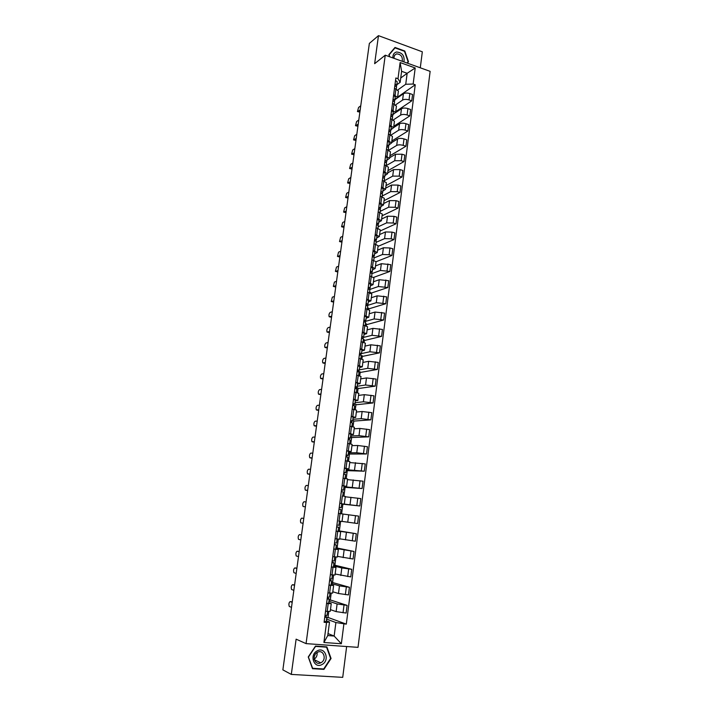 <?xml version="1.0" encoding="UTF-8"?>
<svg xmlns="http://www.w3.org/2000/svg" width="713" height="713" viewBox="0 0 713 713"><rect width="100%" height="100%" fill="white"/><g stroke="black" fill="none" stroke-linecap="round" stroke-linejoin="round"><path stroke-width="1.07" d="M420.287 67.806L422.328 51.808L378.469 35.65L369.361 43.413L282.865 669.872L291.305 674.418L342.721 677.35L346.643 646.531M306.064 643.616L358.015 647.351L430.135 71.353L385.252 55.186L306.064 643.616L296.118 639.169L291.305 674.418M378.469 35.65L374.646 63.68L385.252 55.186M330.467 609.66L336.126 611.611L346.135 613.055L347.115 605.373L337.115 603.938L328.925 601.246M328.738 602.681L331.26 603.608L328.212 603.644L327.196 611.398L330.244 611.326L331.251 603.635M327.196 611.398L325.538 611.255M330.315 599.927L347.115 605.373M329.076 600.141L330.271 600.257L331.189 593.225M328.212 603.644L326.563 603.492M332.811 591.781L338.479 593.501L348.461 594.918L349.432 587.28L339.468 585.872L331.26 583.519M327.953 592.94L332.632 593.118L333.631 585.471L328.969 585.23M332.597 582.512L349.432 587.28M331.376 582.646L332.561 582.771L333.577 575.07M331.108 584.651L333.639 585.453M335.137 574.01L350.769 576.906L351.741 569.313L341.794 567.931L333.577 565.908M330.351 574.758L335.003 575.034L335.992 567.432L331.358 567.093M334.869 565.204L351.741 569.313M333.657 565.266L334.843 565.4L335.939 557.031M333.47 566.737L336.001 567.423M337.445 556.363L353.06 559.001L354.022 551.461L335.876 548.404M332.739 556.684L337.356 557.067L338.345 549.509L333.737 549.072M337.124 548.012L354.022 551.461M335.93 547.994L337.106 548.137L338.292 539.117M335.805 548.939L338.345 549.5M339.744 538.823L355.341 541.212L356.295 533.725L338.167 531.016M335.101 538.734L339.691 539.215L340.68 531.702L336.099 531.176M339.37 530.918L356.295 533.725M338.185 530.828L339.361 530.971L340.627 521.31M338.131 531.256L340.68 531.702M342.026 521.399L357.605 523.538L358.559 516.096L342.989 514.055M338.728 521.06L342.017 521.479L342.998 514.011L338.443 513.387M341.741 503.815L359.851 505.98L360.796 498.583L345.252 496.783M339.789 503.182L341.768 503.601M341.616 513.815L342.882 504.136L341.714 503.975M342.882 504.18L359.851 505.98M344.326 503.85L345.297 496.435L342.507 495.963M343.987 486.703L362.088 488.53L363.033 481.186L347.498 479.626M342.115 485.571L346.616 486.346L344.058 486.213M343.933 496.177L345.101 487.246L343.942 487.077M345.083 487.362L362.088 488.53M346.616 486.337L347.587 478.976L343.087 478.156M346.224 469.698L364.307 471.195L365.243 463.896L349.735 462.568M344.415 468.076L348.898 468.949L346.322 468.931M346.233 478.646L347.302 470.473L346.144 470.286M347.284 470.651L364.307 471.195M348.898 468.94L349.86 461.623L345.386 460.714M348.443 452.8L356.767 452.746L366.518 453.967L367.445 446.712L357.712 445.5L351.955 445.625M346.714 450.696L351.161 451.659L348.586 451.757M348.514 461.24L349.495 453.789L348.345 453.602M349.459 454.029L366.518 453.967M351.161 451.65L352.115 444.386L347.677 443.379M350.653 435.999L358.987 435.652L368.71 436.855L369.628 429.645L359.922 428.451L354.165 428.78M348.987 433.433L353.416 434.484L350.832 434.689M350.787 443.932L351.669 437.221L350.52 437.016M351.634 437.524L368.71 436.855M353.416 434.467L354.361 427.247L349.949 426.16M352.846 419.315L361.197 418.665L370.885 419.841L371.803 412.675L362.124 411.508L356.357 412.043M351.251 416.267L355.653 417.417L353.06 417.729M353.042 426.739L353.835 420.741L352.685 420.536M353.782 421.107L370.885 419.841M355.653 417.39L356.589 410.225L352.204 409.039M355.029 402.729L363.389 401.784L373.051 402.943L373.969 395.822L364.316 394.672L358.532 395.412M353.496 399.218L357.873 400.456L355.27 400.875M355.288 409.663L355.983 404.369L354.726 404.128M355.93 404.797L373.051 402.943M357.873 400.43L358.808 393.318L354.441 392.034M357.195 386.241L365.564 385.011L375.207 386.143L376.108 379.066L366.482 377.943L360.698 378.879M355.734 382.275L360.083 383.603L357.471 384.138M357.516 392.685L358.113 388.095L356.447 387.765M358.051 388.576L375.207 386.143M360.083 383.567L361.01 376.509L356.669 375.136M359.352 369.86L367.739 368.336L377.346 369.45L378.246 362.418L368.648 361.313L362.855 362.445M357.953 365.439L362.275 366.856L359.664 367.489M359.726 375.813L360.243 371.919L358.265 371.518M360.172 372.462L377.346 369.45M362.275 366.821L363.202 359.798L358.889 358.345M361.491 353.577L369.887 351.767L379.468 352.864L380.368 345.876L370.796 344.798L364.994 346.117M360.154 348.71L364.45 350.208L361.839 350.956M361.928 359.058L362.356 355.84L361.224 355.6M362.275 356.447L379.468 352.864M364.459 350.172L365.377 343.203L361.09 341.661M363.407 337.445L372.026 335.306L381.58 336.376L382.471 329.433L372.926 328.372L367.115 329.887M362.347 332.08L366.625 333.675L363.995 334.522M364.12 342.4L364.45 339.86L363.327 339.611M364.361 340.52L381.58 336.376M366.625 333.631L367.534 326.706L363.274 325.083M365.279 321.429L374.156 318.943L383.683 319.994L384.565 313.096L375.047 312.053L369.227 313.765M364.53 315.565L368.773 317.232L366.143 318.185M366.286 325.841L366.535 323.969L365.421 323.72M366.437 324.691L383.683 319.994M368.781 317.187L369.682 310.307L365.448 308.604M367.186 305.521L376.268 302.686L385.769 303.711L386.642 296.858L377.159 295.833L371.33 297.731M366.696 299.148L370.912 300.895L368.282 301.947M368.452 309.397L368.603 308.185L367.498 307.918M368.505 308.961L385.769 303.711M370.92 300.85L371.812 294.014L367.605 292.232M369.753 289.478L378.362 286.528L387.836 287.535L388.71 280.717L379.254 279.719L373.416 281.795M368.844 282.829L373.042 284.665L370.404 285.815M370.591 293.043L370.671 292.482L369.557 292.214M370.938 293.186L387.836 287.535M373.051 284.612L373.942 277.829L369.753 275.958M371.625 276.43L371.999 273.596L380.457 270.459L389.895 271.448L390.769 264.675L381.33 263.694L375.493 265.958M370.983 266.609L375.154 268.534L372.507 269.781M373.719 277.357L389.895 271.448M375.163 268.471L376.045 261.733L371.883 259.782M374.067 257.919L382.524 254.496L389.102 254.719L391.945 255.468L392.81 248.73L389.966 247.972L383.398 247.776L377.551 250.218M373.104 250.495L377.257 252.491L374.61 253.837M376.045 261.751L391.945 255.468M377.266 252.429L378.14 245.735L374.004 243.703M376.125 242.313L384.592 238.632L391.152 238.81L393.986 239.577L394.842 232.884L392.007 232.108L385.457 231.948L379.601 234.568M375.216 234.479L379.343 236.556L376.687 237.999M378.059 246.341L393.986 239.577M379.352 236.493L380.225 229.844L376.108 227.732M378.166 226.796L386.642 222.857L393.184 223L396.009 223.784L396.856 217.135L394.039 216.342L387.498 216.217L381.642 219.016M377.32 218.561L381.419 220.718L378.763 222.251M380.065 231.03L396.009 223.784M381.428 220.647L382.293 214.043L378.202 211.85M380.189 211.378L388.674 207.189L395.207 207.287L398.014 208.098L398.861 201.485L396.054 200.665L389.53 200.585L383.665 203.553M379.405 202.742L383.478 204.97L380.813 206.601M382.061 215.798L398.014 208.098M383.487 204.898L384.352 198.339L380.287 196.075M382.204 196.048L390.697 191.61L397.212 191.663L400.011 192.492L400.858 185.924L398.059 185.086L391.553 185.041L385.68 188.179M381.482 187.011L385.528 189.319L382.863 191.048M384.049 200.665L400.011 192.492M385.546 189.248L386.393 182.733L382.355 180.389M384.209 180.808L392.711 176.12L399.218 176.138L401.998 176.984L402.836 170.452L400.055 169.605L393.558 169.596L387.685 172.903M383.541 171.387L387.569 173.767L384.895 175.585M386.018 185.612L401.998 176.984M387.578 173.687L388.425 167.216L384.405 164.801M386.517 165.469L394.717 160.728L401.196 160.71L403.977 161.575L404.806 155.086L402.034 154.213L395.555 154.24L389.672 157.716M385.59 155.853L389.592 158.313L386.918 160.22M387.979 170.648L403.977 161.575M389.61 158.224L390.448 151.798L386.446 149.302M388.915 150.149L396.704 145.425C398.335 144.668 400.492 144.65 403.175 145.372L405.938 146.254L406.766 139.801L404.004 138.91C401.33 138.179 399.173 138.206 397.542 138.982L391.651 142.618M387.622 140.408L391.606 142.939L388.924 144.935M389.931 155.773L405.938 146.254M391.615 142.858L392.453 136.468L388.478 133.901M391.25 134.926L398.674 130.212C400.314 129.418 402.471 129.392 405.136 130.123L407.889 131.023L408.709 124.606L405.964 123.706C403.3 122.957 401.152 122.992 399.512 123.804L393.621 127.609M389.646 125.06L393.612 127.663L390.92 129.748M391.865 140.987L407.889 131.023M393.621 127.574L394.449 121.228L390.501 118.599M393.523 119.802L400.644 115.096C402.284 114.258 404.431 114.223 407.087 114.971L409.832 115.889L410.643 109.508L407.907 108.581C405.251 107.832 403.112 107.877 401.472 108.724L395.51 112.725M391.66 109.802L395.599 112.485L392.908 114.659M393.79 126.281L409.832 115.889M395.608 112.387L396.437 106.085L392.506 103.376M395.742 104.775L402.595 100.061C404.235 99.196 406.374 99.143 409.021 99.9L411.757 100.836L412.569 94.499L409.841 93.555C407.194 92.788 405.055 92.85 403.415 93.733L394.877 99.704M393.656 94.642L397.578 97.387L394.877 99.651M395.706 111.656L411.757 100.836M397.587 97.289L398.407 91.032L394.503 88.252M328.007 633.581L334.147 636.049L335.903 622.538L326.581 619.089M326.358 620.827L329.522 622.012L327.748 635.559L334.147 636.049L341.349 643.759L323.907 642.484L326.536 622.494L329.522 622.012M400.724 78.002L407.159 73.287L401.606 71.309L400.162 82.325L397.997 78.724L395.858 77.975L324.085 622.297L326.536 622.494M397.997 78.724L400.118 62.548L415.207 67.967L413.148 84.036L405.733 84.268L407.159 73.287L415.207 67.967M335.903 622.538L346.304 624.133L415.242 84.776L413.148 84.036M343.898 623.928L341.349 643.759M315.502 646.076L308.248 656.976L312.499 668.687L323.934 669.373L331.064 658.473L326.875 646.878L315.502 646.076M407.337 63.136L408.496 61.746L404.797 51.033L395.011 47.45L388.879 54.669L389.601 56.755M397.907 89.856L405.733 84.268M400.162 82.325L396.838 84.731M328.016 617.449L346.304 624.133M326.759 617.743L327.962 617.85L328.791 611.496M397.613 97.12L415.242 84.776M323.907 642.484L327.748 635.559M401.606 71.309L400.118 62.548M330.565 658.251L331.064 658.473M323.007 668.928L323.934 669.373M407.337 62.619L408.496 61.746M327.08 615.328L327.588 611.424L327.08 615.328L325.003 615.346M291.252 601.701L292.232 602.013M325.333 617.146L324.763 617.173M325.333 617.119L324.852 616.46M325.083 615.355L326.812 617.324L324.736 617.342M326.795 617.36L326.26 621.558L324.174 621.584M292.187 602.333L290.173 601.603C288.89 602.494 288.587 604.116 289.264 606.451L291.492 607.36M329.477 597.084L329.994 593.136L329.477 597.084L327.41 597.048M293.622 584.82L294.567 585.088M327.249 598.305L327.748 598.875L327.169 598.893M327.365 597.378L329.219 599.072L327.151 599.036M329.201 599.098L328.666 603.269L326.599 603.251M294.531 585.346L292.508 584.705C291.234 585.614 290.931 587.218 291.599 589.517L293.845 590.346M331.857 578.956L332.383 574.963L331.857 578.956L329.807 578.867M295.975 568.038L296.893 568.27M329.62 580.275L330.137 580.739L329.566 580.739M329.718 579.553L331.598 580.926L329.549 580.845M331.581 580.952L331.055 585.106L328.996 585.025M296.866 568.466L294.834 567.913C293.569 568.84 293.257 570.427 293.908 572.691L296.18 573.439M334.228 560.953L334.754 556.915L334.228 560.953L332.196 560.81M298.319 551.354L299.202 551.55M332.499 562.717L331.946 562.691M332.508 562.709L331.982 562.37M332.053 561.844L333.969 562.905L331.928 562.771M333.426 567.058L333.969 562.913L333.426 567.058L331.385 566.933M299.184 551.693L297.152 551.22C295.886 552.165 295.574 553.743 296.216 555.962L298.497 556.63M315.182 654.4L314.308 656.441M322.089 664.48C330.208 660.398 325.083 646.228 317.169 650.889C308.961 654.935 314.157 669.249 322.089 664.48M321.073 662.635C327.098 659.623 323.515 649.044 317.552 652.252L317.347 652.35C311.349 655.292 314.798 665.871 320.752 662.796L321.073 662.635M314.21 659.142C316.474 657.538 317.419 655.336 317.053 652.529M308.515 656.958L315.538 646.397L326.563 647.172L330.618 658.411L323.711 668.963L312.633 668.295L308.328 656.869M325.681 646.798L326.563 647.172M403.923 61.906C404.788 55.774 402.301 52.477 396.464 52.013C393.888 52.815 392.694 54.794 392.89 57.94M402.23 61.3C402.818 56.675 400.929 54.206 396.553 53.885L394.512 55.302L393.843 58.279M389.77 56.817L389.084 54.856L395.029 47.86L404.512 51.327L408.094 61.71L407.007 63.02M393.87 48.787L395.029 47.86M336.581 543.056L337.115 538.983L336.581 543.056L334.557 542.869M336.679 538.93L335.101 538.743M300.645 534.768L301.492 534.928M334.335 544.572L334.869 544.812L334.308 544.768M334.37 544.251L336.322 545.008L334.299 544.812M335.778 549.126L336.322 545.008L335.778 549.126L333.755 548.948M301.483 535.017L299.442 534.625C298.186 535.588 297.874 537.156 298.497 539.331L300.806 539.919M338.916 525.285L339.45 521.203L338.916 525.285L336.91 525.044M303.774 518.44L301.724 518.128L303.774 518.413M336.661 526.889L337.213 527.023L336.652 526.96M336.679 526.764L338.666 527.219L336.652 526.978M338.648 527.219L338.122 531.31L336.108 531.087M301.724 518.128C300.476 519.109 300.164 520.668 300.77 522.807L303.096 523.315M339.236 507.406L341.242 507.62L341.777 503.565L339.78 503.262M339.219 507.504L341.242 507.62M341.224 507.62L341.777 503.565M305.378 506.827L303.328 506.56L305.378 506.809M338.452 513.342L339.005 513.413L338.443 513.36M338.898 513.449L338.452 513.333M340.983 509.545L340.449 513.61L340.983 509.545L338.987 509.26M306.046 501.961L303.996 501.738C302.758 502.727 302.437 504.278 303.034 506.382L303.328 506.56M341.536 489.965L342.106 489.884L341.554 489.778M341.491 490.25L343.55 490.072L341.563 489.733M344.076 486.043L343.55 490.072L344.076 486.043L342.097 485.696M307.633 490.473L306.777 490.401M343.292 491.979L342.766 495.998L343.292 491.979L341.313 491.649M308.31 485.58L306.251 485.437C305.021 486.444 304.692 487.986 305.28 490.054L307.642 490.401M343.818 472.63L344.406 472.452L343.862 472.327M343.755 473.111L345.841 472.639L343.871 472.256M345.823 472.621L346.366 468.628L344.397 468.236M309.879 474.225L308.987 474.181M345.056 478.459L345.591 474.537L343.621 474.154M310.556 469.306L308.497 469.234C307.267 470.259 306.938 471.792 307.517 473.824L309.897 474.092M346.09 455.402L346.687 455.126L346.144 454.983M346.001 456.07L348.113 455.313L346.161 454.885M348.639 451.329L348.113 455.304L348.639 451.329L346.687 450.892M312.107 458.067L311.18 458.049M347.873 457.193L347.365 461.026L347.873 457.193L345.912 456.766M312.793 453.12L310.725 453.129C309.504 454.172 309.175 455.687 309.736 457.693L312.134 457.88M348.345 438.29L348.951 437.907L348.416 437.746M348.229 439.146L350.377 438.103L348.434 437.622M350.368 438.076L350.903 434.146L348.96 433.656M314.326 442.007L313.363 442.015M350.136 439.974L349.637 443.709L350.136 439.974L348.185 439.493M315.012 437.033L312.945 437.122C311.724 438.174 311.394 439.689 311.946 441.65L314.362 441.766M350.591 421.276L351.206 420.804L350.671 420.625M352.382 422.854L351.901 426.508L352.382 422.854L350.448 422.337L352.632 421L350.698 420.474M353.149 417.06L352.632 420.982L353.149 417.06L351.215 416.526M316.527 426.044L315.538 426.071M317.223 421.044L315.146 421.205C313.934 422.283 313.604 423.78 314.139 425.714L316.572 425.75M352.819 404.378L353.443 403.808L352.917 403.611M353.309 405.394L354.86 403.995L352.944 403.424M354.851 403.959L355.377 400.091L353.461 399.512M318.72 410.18L317.695 410.225M354.619 405.849L354.156 409.405L354.619 405.849L352.694 405.278M319.415 405.144L317.338 405.385C316.135 406.472 315.797 407.97 316.322 409.868L318.764 409.823M355.029 387.587L355.671 386.918L355.145 386.704M355.734 388.496L357.088 387.106L355.172 386.491M357.596 383.229L357.088 387.088L357.596 383.229L355.689 382.605M320.895 394.396L319.843 394.467M356.839 388.941L356.384 392.417L356.839 388.941L354.931 388.335M321.599 389.343L319.513 389.663C318.319 390.76 317.98 392.248 318.488 394.111L320.957 393.995M357.231 370.894L357.881 370.136L357.365 369.895M358.104 371.696L359.29 370.323L357.391 369.664M359.281 370.27L359.798 366.464L357.908 365.796M323.06 378.719L321.973 378.808M359.049 372.15L358.603 375.537L359.049 372.15L357.151 371.491M323.764 373.63L321.679 374.022C320.494 375.136 320.146 376.616 320.645 378.451L323.123 378.255M359.423 354.308L360.083 353.452L359.566 353.202M360.421 355.003L361.482 353.648L359.602 352.944M361.99 349.816L361.491 353.621L361.99 349.816L360.11 349.103M325.217 363.122L324.094 363.238M360.796 358.755L361.241 355.457L359.361 354.762M325.921 358.015L323.827 358.479C322.65 359.61 322.303 361.072 322.793 362.881L325.288 362.614M361.589 337.819L362.266 336.884L361.749 336.607M362.703 338.417L363.666 337.071L361.794 336.322M364.165 333.265L363.666 337.044L364.165 333.265L362.293 332.508M327.356 347.623L326.206 347.757M362.988 342.08L363.425 338.871L361.553 338.131M328.069 342.49L325.975 343.024C324.798 344.165 324.451 345.627 324.923 347.409L327.436 347.053M363.755 321.438L364.432 320.413L363.924 320.119M364.949 321.928L365.831 320.6L363.969 319.816M365.822 320.529L366.33 316.813L364.468 316.019M329.486 332.213L328.31 332.365M365.591 322.392L365.181 325.52L365.591 322.392L363.728 321.608M330.199 327.053L328.096 327.659C326.928 328.818 326.581 330.271 327.044 332.026L329.566 331.59M367.748 306.011L367.347 309.059L367.748 306.011L365.894 305.182L366.589 304.041L366.09 303.738M367.168 305.538L367.979 304.228L366.134 303.399M367.979 304.157L368.478 300.467L366.625 299.629M331.598 316.884L330.395 317.062M332.311 311.706L330.217 312.383C329.049 313.551 328.693 315.003 329.156 316.724L331.688 316.224M368.095 288.872L368.737 287.776L368.238 287.455M369.37 289.255L370.118 287.963L368.282 287.089M370.118 287.883L370.608 284.22L368.773 283.346M333.702 301.652L332.472 301.84M369.486 292.686L369.887 289.728L368.051 288.863M334.424 296.448L332.311 297.196L331.251 301.519L333.8 300.939M370.288 272.66L370.867 271.608L370.368 271.27M371.544 273.07L372.248 271.796L370.421 270.887M372.248 271.706L372.739 268.079L370.912 267.152M335.796 286.51L334.531 286.715M371.999 273.596L370.19 272.642M336.518 281.279L334.406 282.09L333.336 286.394L335.903 285.744M372.453 256.555L372.979 255.539L372.489 255.183M373.701 256.983L374.361 255.726L372.543 254.773M374.361 255.637L374.842 252.028L373.033 251.074M337.873 271.448L336.589 271.671M374.129 257.473L373.764 260.272L374.129 257.473L372.311 256.528M338.595 266.19L336.483 267.081L335.404 271.368L337.989 270.628M374.601 240.539L375.083 239.568L374.601 239.194M375.84 240.994L376.455 239.755L374.655 238.766M376.455 239.657L376.945 236.083L375.136 235.085M339.941 256.475L338.63 256.716M375.858 244.211L376.232 241.493L374.423 240.504M340.671 251.199L338.55 252.152L337.472 256.422L340.056 255.611M376.731 224.631L377.177 223.695L376.696 223.312M377.961 225.103L378.55 223.882L376.749 222.848M378.55 223.784L379.022 220.237L377.23 219.194M341.999 241.582L339.985 241.68M378.318 225.611L377.97 228.249L378.318 225.611L376.526 224.577M342.73 236.288L340.609 237.304L339.522 241.555L342.124 240.673M378.844 208.811L379.254 207.92L378.772 207.519M380.065 209.319L380.617 208.107L378.835 207.037M380.617 208L381.099 204.479L379.316 203.401M344.04 226.787L342.008 226.903M380.047 212.385L380.394 209.818L378.612 208.757M344.771 221.467L342.65 222.545L341.554 226.779L344.174 225.825M380.947 193.089L380.84 191.824M382.15 193.615L382.685 192.43L380.911 191.316M382.685 192.314L383.157 188.82L381.384 187.706M346.072 212.064L344.031 212.216M382.453 194.132L382.132 196.619L382.453 194.132L380.689 193.027M346.812 206.725L344.682 207.866L343.586 212.091L346.206 211.057M383.024 177.466L382.899 176.218M384.227 178.018L384.735 176.842L382.97 175.692M384.735 176.726L385.198 173.259L383.442 172.1M348.096 197.43L346.037 197.608M384.182 180.942L384.512 178.535L382.747 177.394M348.835 192.064L346.705 193.276L345.6 197.483L348.238 196.378M385.1 161.931L384.949 160.71M386.286 162.511L386.767 161.352L385.02 160.167M386.767 161.227L387.239 157.787L385.492 156.593M350.101 182.876L348.024 183.081M386.544 163.036L386.241 165.371L386.544 163.036L384.797 161.851M350.841 177.492L348.71 178.767L347.596 182.956L350.252 181.779M387.15 146.495L386.981 145.3M388.335 147.101L388.79 145.951L387.052 144.73M388.799 145.826L389.253 142.413L387.524 141.183M352.097 168.402L350.012 168.642M388.264 149.882L388.576 147.627L386.829 146.406M352.846 163.001L350.707 164.338L349.593 168.518L352.258 167.261M389.191 131.156L388.995 129.98M390.368 131.78L390.804 130.648L389.075 129.392M390.813 130.515L391.268 127.128L389.539 125.862M354.085 154.017L351.981 154.275M390.581 132.306L390.296 134.499L390.581 132.306L388.852 131.058M354.833 148.589L352.694 149.988L351.571 154.151L354.254 152.832M391.214 115.898L391.009 114.748M392.382 116.549L392.801 115.435L391.089 114.142M392.81 115.301L393.264 111.932L391.553 110.631M356.063 139.703L355.217 140.274L353.942 139.998M392.302 119.196L392.587 117.084L390.867 115.8M356.812 134.258L354.673 135.72L353.55 139.873L356.233 138.474M393.228 100.738L393.006 99.615M394.387 101.406L394.797 100.31L393.086 98.982M394.797 100.168L395.252 96.825L393.549 95.497M358.024 125.479L357.177 126.067L355.894 125.791M394.574 101.95L394.307 104L394.574 101.95L392.872 100.631M358.782 120.007L356.634 121.531L355.502 125.675L358.202 124.205M395.234 85.667L394.984 84.562M396.375 86.362L396.767 85.275L395.073 83.911M396.776 85.132L397.221 81.817L395.528 80.444M359.976 111.326L359.129 111.941L357.828 111.674M396.285 88.875L396.553 86.906L394.859 85.551M360.733 105.845L358.586 107.422L357.454 111.549L360.163 110.007M403.415 93.733L402.595 100.061M401.472 108.724L400.644 115.096M399.512 123.804L398.674 130.212M397.542 138.982L396.704 145.425M395.555 154.24L394.717 160.728M393.558 169.596L392.711 176.12M391.553 185.041L390.697 191.61M389.53 200.585L388.674 207.189M387.498 216.217L386.642 222.857M385.457 231.948L384.592 238.632M383.398 247.776L382.524 254.496M381.33 263.694L380.457 270.459M379.254 279.719L378.362 286.528M377.159 295.833L376.268 302.686M375.047 312.053L374.156 318.943M372.926 328.372L372.026 335.306M370.796 344.798L369.887 351.767M368.648 361.313L367.739 368.336M366.482 377.943L365.564 385.011M364.316 394.672L363.389 401.784M362.124 411.508L361.197 418.665M359.922 428.451L358.987 435.652M357.712 445.5L356.767 452.746M355.475 462.657L354.53 469.947M353.238 479.92L352.284 487.255M350.974 497.3L350.021 504.679M348.702 514.786L347.739 522.219M346.42 532.388L345.449 539.866M344.112 550.097L343.14 557.628M341.794 567.931L340.814 575.507M339.468 585.872L338.479 593.501M337.115 603.938L336.126 611.611M393.959 103.866L393.121 110.292M391.963 119.08L391.107 125.541M389.949 134.374L389.093 140.88M387.925 149.766L387.061 156.307M385.885 165.256L385.02 171.833M383.835 180.835L382.97 187.457M381.776 196.512L380.902 203.169M379.699 212.278L378.817 218.98M377.614 228.142L376.722 234.889M375.51 244.113L374.619 250.896M373.398 260.174L372.498 267.001M371.277 276.341L370.368 283.204M369.138 292.597L368.229 299.513M366.981 308.961L366.063 315.921M364.815 325.431L363.897 332.427M362.632 341.999L361.705 349.04M360.439 358.675L359.512 365.76M358.238 375.457L357.293 382.587M356.01 392.337L355.065 399.521M353.782 409.333L352.828 416.552M351.527 426.436L350.573 433.7M349.263 443.646L348.3 450.964M346.981 460.972L346.019 468.334M344.691 478.405L343.719 485.811M342.383 495.945L341.402 503.405M340.056 513.601L339.076 521.114M337.721 531.381L336.732 538.93M335.368 549.268L334.37 556.871M332.998 567.272L331.991 574.928M330.618 585.4L329.602 593.1M395.947 88.751L395.109 95.141M407.907 108.581L407.087 114.971M405.964 123.706L405.136 130.123M404.004 138.91L403.175 145.372M402.034 154.213L401.196 160.71M400.055 169.605L399.218 176.138M398.059 185.086L397.212 191.663M396.054 200.665L395.207 207.287M394.039 216.342L393.184 223M392.007 232.108L391.152 238.81M389.966 247.972L389.102 254.719M387.917 263.935L387.043 270.717M385.849 279.995L384.975 286.822M383.772 296.153L382.89 303.025M381.678 312.419L380.787 319.326M379.574 328.782L378.674 335.734M377.453 345.244L376.553 352.24M375.323 361.803L374.414 368.844M373.175 378.478L372.266 385.564M371.018 395.252L370.1 402.382M368.844 412.132L367.926 419.306M366.66 429.119L365.733 436.338M364.459 446.213L363.523 453.477M362.249 463.414L361.304 470.723M360.02 480.731L359.076 488.084M357.774 498.155L356.821 505.562M355.52 515.686L354.566 523.137M353.247 533.333L352.284 540.837M350.965 551.104L349.994 558.653M348.666 568.983L347.686 576.576M346.349 586.977L345.359 594.624M344.014 605.087L343.024 612.788M409.841 93.555L409.021 99.9M290.173 601.603L291.439 601.719M292.508 584.705L293.774 584.829M294.834 567.913L296.091 568.047M297.152 551.22L298.399 551.363M299.442 534.625L300.69 534.777M305.592 490.232L306.822 490.41M307.838 474.002L309.068 474.19M310.075 457.871L311.296 458.067M312.294 441.837L313.506 442.033M314.495 425.893L315.707 426.107M316.688 410.046L317.9 410.26M318.871 394.289L320.075 394.512M321.046 378.621L322.24 378.861M323.194 363.051L324.388 363.3M325.342 347.57L326.527 347.819M327.472 332.178L328.657 332.436M329.593 316.875L330.77 317.142M331.697 301.661L332.873 301.938M333.791 286.537L334.958 286.822M335.876 271.493L337.035 271.787M337.944 256.546L339.103 256.84M340.003 241.671L341.162 241.974M342.053 226.886L343.203 227.197M344.085 212.189L345.235 212.51M346.108 197.572L347.249 197.902M348.122 183.036L349.263 183.375M350.119 168.58L351.259 168.928M352.115 154.213L353.238 154.561M354.094 139.917L355.217 140.274M356.054 125.711L357.177 126.067M358.015 111.576L359.129 111.941M326.26 621.558L326.812 617.342M328.666 603.269L329.21 599.08M331.055 585.106L331.598 580.935M314.353 659.757L320.752 662.796M338.122 531.31L338.666 527.219M345.841 472.63L346.366 468.628M345.074 478.459L345.591 474.537M350.377 438.094L350.903 434.146M354.869 403.986L355.377 400.091M359.29 370.305L359.798 366.464M360.814 358.755L361.241 355.457M363.006 342.088L363.425 338.871M365.831 320.574L366.33 316.813M367.988 304.201L368.478 300.467M370.127 287.936L370.608 284.22M369.494 292.695L369.887 289.728M372.248 271.76L372.739 268.079M371.633 276.43L372.017 273.551M374.361 255.691L374.842 252.028M376.464 239.72L376.945 236.083M375.876 244.211L376.232 241.493M378.55 223.846L379.022 220.237M380.626 208.071L381.099 204.479M380.056 212.385L380.394 209.818M382.685 192.385L383.157 188.82M384.735 176.797L385.198 173.259M384.191 180.95L384.512 178.535M386.776 161.307L387.239 157.787M388.799 145.907L389.253 142.413M388.273 149.89L388.576 147.627M390.813 130.595L391.268 127.128M392.81 115.381L393.264 111.932M392.31 119.205L392.587 117.084M394.797 100.257L395.252 96.825M396.776 85.221L397.221 81.817M396.294 88.884L396.553 86.906"/></g></svg>
